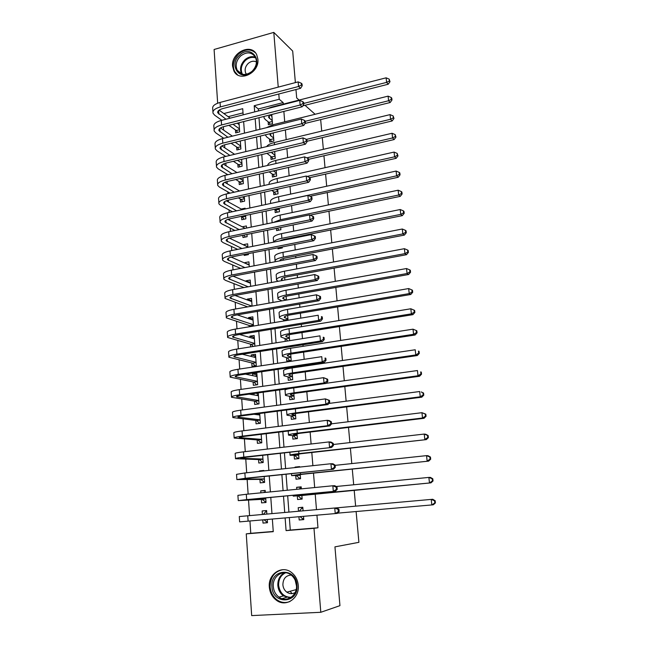 <?xml version="1.0" encoding="UTF-8"?>
<svg xmlns="http://www.w3.org/2000/svg" width="648" height="648" viewBox="0 0 648 648"><rect width="100%" height="100%" fill="white"/><g stroke="black" fill="none" stroke-linecap="round" stroke-linejoin="round"><path stroke-width="0.97" d="M257.896 59.203C259.589 72.908 239.242 82.717 233.896 70.956L232.583 66.218C230.931 52.496 251.497 42.655 256.746 54.845L257.896 59.203M298.266 585.346C299.724 598.242 285.954 607.613 276.485 600.307C272.241 597.14 269.851 592.726 269.325 587.064C267.883 573.804 282.447 564.521 291.924 572.824C295.642 575.967 297.756 580.138 298.266 585.346M356.117 511.531L358.903 542.327L334.943 546.863L339.949 605.653L320.801 612.287L251.675 615.6L246.256 533.871L273.262 531.66L272.354 519.08M249.942 521.033L250.768 533.304L246.256 533.871M223.382 126.716L223.609 130.11M224.605 144.836L224.807 147.857M225.836 163.102L226.014 165.75M226.565 173.939L226.63 174.992M227.075 181.529L227.229 183.797M227.772 191.84L227.894 193.631M228.323 200.119L228.452 201.998M228.987 209.895L229.157 212.439M229.586 218.862L229.692 220.344M230.21 228.104L230.437 231.409M230.866 237.776L230.939 238.853M231.449 246.467L231.725 250.549M232.146 256.859L232.195 257.523M232.697 264.983L233.021 269.86M233.952 283.654L234.333 289.34M235.224 302.486L235.661 308.991M236.504 321.481L236.998 328.82M237.792 340.646L238.343 348.827M239.096 359.972L239.703 369.02M240.408 379.461L241.08 389.391M241.728 399.128L242.457 409.949M243.065 418.964L243.859 430.693M244.418 438.98L245.268 451.632M245.778 459.173L246.694 472.765M247.147 479.544L248.127 494.092M248.532 500.094L249.577 515.622M217.663 103.21L214.099 49.483L273.796 32.4L278.235 87.115M268.118 121.727L268.353 124.74L272.5 123.703L271.771 114.477M269.463 138.988L269.698 142.025L273.869 141.013L273.229 132.905M270.824 156.395L271.058 159.457L275.246 158.468L274.695 151.494M272.192 173.939L272.427 177.026L276.639 176.07L276.178 170.254M273.569 191.63L273.812 194.74L278.041 193.809L277.676 189.167M274.963 209.466L275.206 212.609L279.458 211.702L279.183 208.259M276.437 228.396L276.607 230.615L280.884 229.74L280.706 227.513M277.952 247.795L278.024 248.783L282.317 247.933L282.236 246.945M281.734 240.53L281.686 239.954M283.289 260.196L283.16 258.584M284.853 280.041L284.642 277.376M286.432 300.065L286.141 296.322M288.028 320.274L287.647 315.438M289.64 340.67L289.17 334.716M286.521 357.672L286.781 361.033L291.195 360.361L290.709 354.164M288.02 376.917L288.287 380.303L292.726 379.663L292.256 373.783M289.535 396.325L289.802 399.743L294.265 399.136L293.819 393.571M291.065 415.903L291.333 419.345L295.812 418.778L295.399 413.537M292.604 435.65L292.872 439.125L297.375 438.591L296.995 433.682M294.16 455.576L294.427 459.076L298.955 458.573L298.598 454.013M295.723 475.673L295.998 479.204L300.551 478.734L300.218 474.522M299.627 467.095L299.595 466.617L295.059 467.103L295.091 467.581M297.302 495.947L297.586 499.511L302.154 499.082L301.855 495.21M301.352 488.859L301.19 486.851L296.63 487.304L296.784 489.313M267.462 522.62L263.007 523.098L262.788 519.915M266.611 510.592L262.156 510.956L262.408 514.48M265.194 490.698L260.747 490.86L260.885 492.836M261.346 499.381L261.589 502.897L266.036 502.475L265.704 497.907M263.493 470.966L259.354 470.942L259.386 471.404M259.945 479.382L260.188 482.873L264.611 482.42L264.19 476.507M258.552 459.562L258.795 463.02L263.193 462.534L262.683 455.317M257.175 439.911L257.418 443.337L261.792 442.819L261.185 434.314M255.806 420.43L256.049 423.824L260.399 423.274L259.702 413.505L257.507 414.72M258.301 393.717L255.628 393.255M253.919 393.49L254.024 394.964M254.453 401.112L254.688 404.482L259.022 403.89L258.236 392.891M256.956 374.803L252.542 373.864L252.663 375.638M253.109 381.956L253.344 385.301L257.653 384.677L256.843 373.232L252.542 373.864M255.62 356.06L251.213 354.942L251.319 356.481M251.772 362.961L252.007 366.274L256.3 365.626L255.49 354.278L251.213 354.942M254.299 337.462L249.893 336.174L249.99 337.486M250.452 344.137L250.646 346.874M252.987 319.019L248.589 317.569L248.67 318.646M249.148 325.458L249.237 326.77M251.683 300.737L247.293 299.117L247.358 299.975M250.395 282.593L246.013 280.819L246.062 281.451M249.116 264.603L244.766 263.088M247.844 246.767L243.494 244.879M244.166 254.478L244.231 255.45L248.411 254.624L248.338 253.651M242.822 235.313L242.976 237.508L247.131 236.658L246.969 234.454M241.51 216.618L241.728 219.713L245.859 218.838L245.616 215.436M240.27 198.993L240.489 202.063L244.604 201.163L244.28 196.571M239.047 181.513L239.258 184.559L243.356 183.627L242.951 177.876M237.832 164.171L238.043 167.192L242.117 166.236L241.631 159.343M236.625 146.966L236.836 149.972L240.894 148.991L240.327 140.972M250.768 533.304L273.254 531.457M243.016 112.874L228.177 116.681M263.007 523.098L267.47 522.717L267.243 519.526M266.855 514.075L266.611 510.551L262.156 510.956M265.316 492.407L265.178 490.423L260.747 490.86M263.793 470.934L263.76 470.464L259.354 470.942M254.915 346.194L254.154 335.478L249.893 336.174M253.49 326.057L252.833 316.84L248.589 317.569M252.072 306.107L251.513 298.364L247.293 299.117M250.663 286.335L250.217 280.033L246.013 280.819M249.269 266.733L248.921 261.857L244.742 262.667M247.884 247.309L247.641 243.826L243.478 244.669M246.515 228.056L246.37 225.95L242.222 226.816M245.163 208.972L245.106 208.211L241.242 209.053M235.427 129.908L235.637 132.881L239.679 131.876L239.031 122.756M289.34 517.606L290.28 530.064L317.974 527.788L316.945 515.201M316.483 509.644L315.195 493.93M314.677 487.555L313.494 473.121M312.887 465.669L311.801 452.498M311.105 444.002L310.133 432.062M309.347 422.528L308.472 411.812M307.606 401.258L306.828 391.74M305.88 380.19L305.2 371.839M304.73 366.088L304.665 365.367M304.171 359.316L303.58 352.123M303.102 346.307L302.981 344.752M302.478 338.629L301.984 332.57M301.498 326.697L301.304 324.332M300.802 318.136L300.397 313.195M299.911 307.257L299.651 304.09M299.133 297.837L298.817 293.981M298.331 287.987L298.007 284.035M297.489 277.717L297.262 274.938M296.76 268.88L296.379 264.165M295.853 257.783L295.715 256.057M295.213 249.942L294.767 244.474M294.233 238.027L294.176 237.338M293.674 231.174L293.163 224.953M292.151 212.56L291.584 205.61M290.636 194.1L290.012 186.438M289.138 175.802L288.457 167.435M287.655 157.658L286.91 148.595M286.181 139.668L285.379 129.924M284.715 121.832L283.865 111.416M283.265 104.134L283.144 102.587L258.317 108.953L258.463 110.93M258.981 117.709L259.864 129.325M260.375 136.056L261.274 147.89M261.776 154.564L262.691 166.609M263.193 173.235L264.125 185.498M264.627 192.067L265.575 204.557M266.069 211.062L267.033 223.787M267.519 230.226L268.507 243.178M268.993 249.569L269.989 262.756M270.467 269.074L271.488 282.504M271.966 288.765L273.002 302.43M273.472 308.626L274.533 322.534M274.995 328.666L276.072 342.833M276.534 348.891L277.627 363.309M278.081 369.303L279.191 383.981M279.644 389.902L280.778 404.838M281.224 410.686L282.374 425.89M282.812 431.665L283.986 447.144M284.423 452.847L285.614 468.593M286.043 474.223L287.258 490.244M287.68 495.793L288.919 512.106M298.931 516.772L299.182 519.996L303.774 519.599L303.523 516.367M303.086 510.843L302.802 507.263L298.218 507.684L298.501 511.256M289.17 368.453L287.388 368.842M285.031 338.596L285.25 341.375M283.557 319.675L283.662 321.011M320.671 119.605L321.708 131.107M322.299 137.611L323.352 149.315M323.943 155.779L325.021 167.694M325.596 174.101L326.689 186.227M327.264 192.578L328.382 204.914M328.957 211.216L330.091 223.771M330.658 230.016L331.808 242.789M332.367 248.986L333.542 261.978M334.101 268.118L335.3 281.337M335.842 287.42L337.065 300.866M337.608 306.885L338.847 320.574M339.382 326.527L340.646 340.451M341.172 346.348L342.46 360.515M342.986 366.347L344.291 380.757M344.809 386.524L346.137 401.185M346.648 406.879L348 421.791M348.511 427.429L349.88 442.592M350.382 448.157L351.783 463.587M352.277 469.079L353.695 484.777M354.189 490.196L355.631 506.161M295.375 82.604L292.685 51.046L273.796 32.4M295.966 89.529L296.687 97.937L299.109 100.084M304.997 105.3L315.122 114.275M278.794 94.001L279.215 99.257L254.21 105.713L254.672 111.893M283.144 102.587L279.215 99.257M317.974 527.788L313.988 528.322L320.801 612.287M285.128 517.971L286.076 530.615L313.988 528.322M255.182 118.673L256.049 130.272M256.559 136.995L257.442 148.805M257.945 155.471L258.844 167.508M259.338 174.118L260.261 186.365M260.747 192.926L261.687 205.4M262.173 211.896L263.129 224.597M263.606 231.036L264.578 243.964M265.056 250.347L266.045 263.509M266.522 269.827L267.527 283.233M267.997 289.486L269.017 303.126M269.479 309.315L270.524 323.206M270.986 329.33L272.039 343.472M272.5 349.523L273.578 363.917M274.023 369.903L275.125 384.556M275.57 390.469L276.688 405.381M277.125 411.229L278.259 426.408M278.697 432.175L279.855 447.622M280.284 453.317L281.459 469.039M281.88 474.652L283.079 490.658M283.5 496.198L284.715 512.479M243.162 114.842L242.716 108.686L223.86 113.554M271.966 513.621L270.791 497.413M270.394 491.905L269.244 475.98M268.839 470.391L267.713 454.742M267.3 449.08L266.19 433.706M265.777 427.964L264.684 412.857M264.263 407.041L263.193 392.194M262.764 386.313L261.711 371.725M261.282 365.772L260.245 351.443M259.816 345.416L258.795 331.339M258.358 325.247L257.353 311.413M256.916 305.257L255.928 291.673M255.482 285.444L254.518 272.103M254.065 265.818L253.117 252.704M252.655 246.353L251.732 233.483M251.262 227.067L250.355 214.423M249.885 207.951L248.986 195.534M248.516 189.005L247.633 176.807M247.155 170.222L246.297 158.242M245.811 151.6L244.968 139.83M244.482 133.14L243.648 121.589M290.28 530.064L286.076 530.615M258.317 108.953L254.21 105.713M303.766 519.494L299.182 519.996M302.81 507.311L298.218 507.684M301.215 487.158L296.63 487.304M298.931 467.168L295.059 467.103M300.137 516.667L302.422 518.611L303.693 518.497M299.336 511.175L301.62 508.429L302.883 508.315M434.808 502.994L435.407 502.929L435.164 500.726L434.565 500.783L434.808 502.994L431.819 504.938L337.511 513.159M435.407 502.929L433.326 504.776L431.819 504.938L431.228 499.406L336.798 507.838L338.953 509.328L338.151 509.401L338.345 511.637L339.147 511.555L338.953 509.328M434.565 500.783L431.228 499.406L432.734 499.268L435.164 500.726M266.684 511.588L265.785 511.669L263.299 514.399M267.397 521.632L266.498 521.705L264.076 519.801M339.147 511.555L337.268 513.402L239.63 521.875L239.29 516.545L336.782 507.83M338.345 511.637L335.235 513.605L334.757 508.016L338.151 509.401M296.97 585.282C298.931 603.79 272.565 605.111 271.958 586.772C269.997 568.596 296.079 566.806 296.97 585.282M273.31 586.602C273.731 591.098 275.627 594.605 278.972 597.14C286.546 603.045 297.618 595.569 296.452 585.225C296.039 581.029 294.33 577.676 291.317 575.165C283.735 568.612 272.152 576.04 273.31 586.602M296.484 585.873L295.221 580.3M291.187 575.068C285.825 575.456 283.055 578.705 282.884 584.82C283.184 587.939 284.496 590.385 286.821 592.159C289.583 593.997 292.361 594.119 295.148 592.531M282.852 569.689C274.477 571.398 270.232 577.125 270.119 586.877C270.653 592.499 273.019 596.873 277.231 600.016C281.337 602.753 285.598 603.239 289.996 601.474M290.101 591.268L292.062 593.609M252.064 71.612C240.627 82.604 227.829 65.205 239.679 55.072C250.914 44.007 264.084 61.293 252.064 71.612M240.546 56.036C236.261 60.523 235.143 65.246 237.217 70.211C240.967 75.452 245.9 75.832 252.007 71.353C256.268 66.955 257.426 62.281 255.482 57.332C251.716 51.905 246.734 51.467 240.546 56.036M256.454 61.957C253.716 60.645 250.962 61.139 248.2 63.447C245.179 66.59 244.401 69.903 245.843 73.402L246.418 74.293M255.45 52.828C250.411 48.649 244.847 48.997 238.772 53.857C233.434 59.43 232.065 65.302 234.649 71.458L237.565 74.86M302.089 498.223L300.826 498.296L302.081 498.174M299.271 489.07L300.032 488.203L301.288 488.082M301.871 495.509L430.969 482.849L302.179 495.08L293.22 496.125L301.879 495.542M300.826 498.296L298.129 495.898M432.435 480.978L433.034 480.962L432.799 478.775L432.2 478.791L432.435 480.978L429.462 482.898L428.871 477.414L336.077 486.502M432.2 478.791L428.871 477.414L430.385 477.398L432.799 478.775M433.034 480.962L430.969 482.849M300.502 478.143L299.238 478.159L300.494 478.03M300.267 475.195L296.646 475.162L302.592 474.255L428.644 461.125L300.526 474.255L291.641 475.624L300.275 475.276M299.238 478.159L296.541 475.664M430.086 459.173L430.693 459.205L430.458 457.043L429.859 457.002L430.086 459.173L427.129 461.06L426.546 455.633L335.138 465.353M429.859 457.002L426.546 455.633L428.061 455.73L430.458 457.043M430.693 459.205L428.644 461.125M298.931 458.241L297.667 458.201L298.914 458.055M298.679 455.066L295.059 454.839L300.956 453.721L426.335 439.611L298.898 453.624C292.58 454.361 289.632 454.92 290.069 455.293L298.688 455.188M297.667 458.201L294.978 455.609M427.761 437.578L428.369 437.651L428.134 435.505L427.534 435.424L427.761 437.578L424.813 439.433L424.238 434.063L333.331 444.496M427.534 435.424L424.238 434.063L425.76 434.265L428.134 435.505M428.369 437.651L426.335 439.611M297.375 438.51L296.112 438.404L297.351 438.259M297.1 435.108L293.479 434.687L299.344 433.366L424.043 418.3L422.52 418.017L297.278 433.172C290.993 433.974 288.077 434.63 288.514 435.148L293.423 435.723L297.116 435.278M296.112 438.404L293.423 435.723M425.461 416.178L426.068 416.3L425.833 414.177L425.234 414.056L425.461 416.178L422.52 418.017L421.953 412.687L331.533 423.824M425.234 414.056L421.953 412.687L425.833 414.177M426.068 416.3L424.043 418.3M265.259 491.638L263.55 492.577M265.972 501.593L265.072 501.674L262.221 499.333L265.785 498.992M265.972 501.617L265.072 501.674M265.785 498.952L244.523 500.135L249.059 499.503L335.348 491.216L246.669 499.632L238.253 500.629L262.221 499.333M336.409 489.37L337.219 489.337L337.025 487.126L336.223 487.15L336.409 489.37L333.323 491.305L332.845 485.765L246.305 494.27L237.905 495.347L238.245 500.572M336.223 487.15L332.845 485.765L334.87 485.708L337.025 487.126M337.219 489.337L335.348 491.216M264.554 481.723L263.663 481.812L260.82 479.374L264.368 479.01M264.562 481.796L263.663 481.812M264.36 478.929L242.036 479.123L247.625 478.248L333.453 469.249L245.236 478.273L236.876 479.585L260.82 479.374M334.506 467.313L335.308 467.321L335.121 465.134L334.311 465.118L334.506 467.313L331.428 469.225L330.95 463.733L244.879 472.959L236.536 474.352L236.868 479.447M334.311 465.118L330.95 463.733L332.983 463.79L335.121 465.134M335.308 467.321L333.453 469.249M263.153 462.024L262.27 462.121L259.427 459.594L262.958 459.197M263.161 462.145L262.27 462.121M262.95 459.068L240.659 458.274L246.208 457.188L331.574 447.485L243.818 457.107C237.808 457.812 235.046 458.355 235.524 458.727L259.427 459.594M332.61 445.468L333.42 445.524L333.226 443.354L332.424 443.289L332.61 445.468L329.549 447.347L329.079 441.912L243.47 451.842C237.468 452.571 234.706 453.13 235.184 453.543L235.508 458.517M332.424 443.289L329.079 441.912L331.104 442.082L333.226 443.354M333.42 445.524L331.574 447.485M261.768 442.495L260.885 442.6L258.05 439.976L261.557 439.555M261.776 442.657L260.885 442.6M261.549 439.385L239.29 437.603C238.966 437.262 240.805 436.833 244.798 436.323L329.711 425.93L327.686 425.679L242.417 436.136C236.439 436.898 233.685 437.538 234.171 438.056L258.05 439.976M261.201 434.492L260.342 434.419M330.739 423.824L331.541 423.93L331.355 421.783L330.553 421.67L330.739 423.824L327.686 425.679L327.224 420.301L242.069 430.92C236.091 431.698 233.353 432.37 233.839 432.921L234.155 437.773M330.553 421.67L327.224 420.301L329.249 420.576L331.355 421.783M331.541 423.93L329.711 425.93M295.14 418.867L295.804 418.632M295.537 415.328L291.916 414.72C291.624 414.275 293.56 413.764 297.74 413.197L421.783 397.184L420.252 396.795L295.674 412.906C289.421 413.756 286.521 414.518 286.975 415.182L291.875 416.016L295.561 415.538M294.565 418.786L291.875 416.016M423.176 394.988L423.784 395.15L423.557 393.044L422.95 392.874L423.176 394.988L420.252 396.795L419.685 391.522L328.876 403.453M286.497 409.998L286.951 414.85M422.95 392.874L421.216 391.935L423.557 393.044M423.784 395.15L421.783 397.184M260.391 423.128L259.508 423.241L256.681 420.528L260.172 420.082M260.123 423.306L259.508 423.241M260.156 419.872L237.929 417.126C237.605 416.688 239.428 416.194 243.405 415.643L327.872 404.579L325.839 404.222L241.024 415.352C235.078 416.178 232.349 416.915 232.843 417.571L256.681 420.528M259.816 415.02L253.911 414.266M328.884 402.392L329.686 402.538L329.5 400.407L328.698 400.262L328.884 402.392L325.839 404.222L325.385 398.885L240.675 410.184C234.738 411.026 232.016 411.788 232.511 412.484L232.818 417.223M328.698 400.262L325.385 398.885L329.5 400.407M329.686 402.538L327.872 404.579M293.99 395.717L290.369 394.924C290.069 394.381 291.989 393.814 296.144 393.206L419.531 376.261L418 375.767L294.087 392.818C287.866 393.725 284.99 394.583 285.452 395.385L290.353 396.471L294.014 395.977M293.001 399.306L290.353 396.471M420.916 373.993L421.524 374.196L421.305 372.106L420.698 371.903L420.916 373.993L418 375.767L417.442 370.543L326.163 383.284M289.51 388.525C286.076 389.246 284.594 389.894 285.071 390.461L285.42 394.988M420.698 371.903L421.305 372.106M421.524 374.196L419.531 376.261M258.35 394.389L256.381 395.361M258.115 404.02L255.32 401.25L258.803 400.772M258.779 400.521L236.585 396.827C236.261 396.293 238.067 395.734 242.02 395.15L326.041 383.422L324.016 382.96L239.647 394.762C233.726 395.644 231.02 396.479 231.522 397.273L255.32 401.25M258.439 395.709L249.205 394.146M327.046 381.162L327.848 381.348L327.669 379.242L326.859 379.048L327.046 381.162L324.016 382.96L323.563 377.679L239.298 389.642C233.393 390.533 230.688 391.4 231.19 392.226L231.49 396.851M326.859 379.048L323.563 377.679L327.669 379.242M327.848 381.348L326.041 383.422M292.459 376.277L288.838 375.297C288.53 374.666 290.442 374.034 294.573 373.386L417.312 355.541L415.773 354.942L292.515 372.9C286.327 373.872 283.468 374.828 283.937 375.767L288.838 377.096L292.483 376.577M291.341 379.866L288.838 377.096M418.681 353.184L419.288 353.427L419.07 351.362L418.454 351.119L418.681 353.184L415.773 354.942L415.222 349.766L292.127 367.951C285.938 368.939 283.087 369.911 283.565 370.883L283.905 375.305M418.454 351.119L419.07 351.362M419.288 353.427L417.312 355.541M256.997 375.435L255.272 376.188M256.616 384.831L253.976 382.126L257.442 381.632M257.418 381.332L235.256 376.715C234.916 376.091 236.714 375.467 240.651 374.844L324.235 362.467L322.21 361.9L238.278 374.358C232.389 375.289 229.7 376.221 230.21 377.152L253.976 382.126M257.078 376.561L245.471 374.131M325.223 360.126L326.025 360.353L325.847 358.271L325.037 358.028L325.223 360.126L322.21 361.9L321.756 356.667L237.938 369.287C232.057 370.235 229.376 371.191 229.886 372.155L230.178 376.666M325.037 358.028L325.847 358.271M326.025 360.353L324.235 362.467M290.936 356.999L287.315 355.841C286.999 355.12 288.895 354.424 293.009 353.743L415.109 335L413.57 334.303L290.952 353.168C284.796 354.189 281.961 355.242 282.439 356.311L287.339 357.89L290.96 357.34M289.705 360.588L287.339 357.89M416.462 332.578L417.069 332.861L416.85 330.812L416.243 330.529L416.462 332.578L413.57 334.303L413.019 329.176L290.563 348.26C284.415 349.296 281.58 350.366 282.066 351.475L282.398 355.784M413.019 329.176L416.243 330.529M417.069 332.861L415.109 335M255.66 356.635L254.17 357.194M255.142 365.804L252.647 363.172L256.09 362.645M256.065 362.313L233.936 356.773C233.596 356.06 235.378 355.379 239.29 354.723L322.445 341.707L320.412 341.034L236.925 354.132C231.069 355.12 228.396 356.149 228.906 357.218L252.647 363.172M255.725 357.583L242.352 354.237M323.417 339.285L324.219 339.56L324.041 337.486L323.239 337.211L323.417 339.285L320.412 341.034L319.966 335.85L236.585 349.11C230.737 350.106 228.072 351.159 228.59 352.261L228.874 356.651M323.239 337.211L324.041 337.486M324.219 339.56L322.445 341.707M289.421 337.892L285.809 336.555C285.485 335.745 287.372 334.984 291.462 334.271L412.922 314.653L411.383 313.859L289.405 333.607C283.281 334.684 280.463 335.818 280.949 337.025L285.849 338.847L289.454 338.272M287.671 340.986L285.849 338.847M414.266 312.158L414.874 312.474L414.655 310.449L414.04 310.125L414.266 312.158L411.383 313.859L410.84 308.772L289.024 328.739C282.901 329.832 280.09 330.99 280.584 332.23L280.908 336.442M410.84 308.772L414.04 310.125M414.874 312.474L412.922 314.653M287.923 318.946L284.31 317.431C283.986 316.54 285.857 315.714 289.923 314.969L410.759 294.492L409.212 293.601L287.874 314.207C281.783 315.341 278.98 316.572 279.474 317.909L284.367 319.966L287.963 319.367M285.047 320.776L284.367 319.966M412.088 291.916L412.695 292.28L412.484 290.272L411.869 289.907L412.088 291.916L409.212 293.601L408.677 288.562L287.493 309.388C281.402 310.53 278.608 311.785 279.11 313.154L279.426 317.261M408.677 288.562L411.869 289.907M412.695 292.28L410.759 294.492M286.286 300.097L282.828 298.477C282.496 297.497 284.351 296.614 288.401 295.828L408.621 274.509L407.066 273.521L286.351 294.986C280.292 296.168 277.514 297.489 278.016 298.955L281.937 300.858M409.925 271.868L410.54 272.265L410.33 270.281L409.714 269.876L409.925 271.868L407.066 273.521L406.531 268.531L285.979 290.207C279.92 291.398 277.142 292.742 277.652 294.241L277.96 298.242M406.531 268.531L409.714 269.876M410.54 272.265L408.621 274.509M282.56 280.463L281.362 279.677C281.021 278.616 282.868 277.676 286.894 276.858L406.49 254.713L404.935 253.627L284.845 275.926C278.81 277.158 276.056 278.567 276.566 280.155L278.211 281.264M407.786 251.999L408.402 252.436L408.191 250.46L407.576 250.023L407.786 251.999L404.935 253.627L404.409 248.686L284.472 271.188C278.446 272.435 275.692 273.869 276.21 275.481L276.51 279.385M404.409 248.686L407.576 250.023M408.402 252.436L406.49 254.713M279.831 260.861C279.798 259.767 281.653 258.836 285.395 258.05L404.384 235.086L402.829 233.912L283.354 257.037C277.352 258.317 274.606 259.816 275.133 261.525L275.27 261.735M405.664 232.308L406.288 232.786L406.077 230.826L405.454 230.348L405.664 232.308L402.829 233.912L402.303 229.011L282.982 252.339C276.988 253.627 274.25 255.15 274.768 256.892L275.068 260.699M402.303 229.011L405.454 230.348M406.288 232.786L404.384 235.086M280.325 248.33L279.677 247.455M279.264 241.024L283.913 239.396L402.303 215.646L400.739 214.375L281.872 238.302C277.044 239.331 274.306 240.619 273.642 242.15M403.566 212.795L404.19 213.305L403.979 211.37L403.356 210.851L403.566 212.795L400.739 214.375L400.221 209.523L281.507 233.644C275.538 234.989 272.816 236.585 273.351 238.448L273.634 242.15M400.221 209.523L403.356 210.851M404.19 213.305L402.303 215.646M278.826 230.161L277.393 228.201M310.117 215.144L400.237 196.368L398.666 195.016L280.406 219.729L273.197 222.499M401.485 193.46L402.108 194.003L401.898 192.083L401.274 191.533L401.485 193.46L398.666 195.016L398.156 190.204L280.041 215.112C274.104 216.505 271.399 218.19 271.941 220.166L272.136 222.718M398.156 190.204L401.274 191.533M402.108 194.003L400.237 196.368M277.352 212.147L275.773 209.952L279.256 209.207M274.582 209.239L275.773 209.952M310.044 196.295L398.188 177.269L396.617 175.827L274.647 202.589M399.419 174.288L400.043 174.871L399.84 172.967L399.217 172.384L399.419 174.288L396.617 175.827L396.106 171.056L278.583 196.733C272.678 198.175 269.997 199.94 270.54 202.038L270.653 203.456M396.106 171.056L399.217 172.384M400.043 174.871L398.188 177.269M277.798 190.698L275.991 189.548M275.886 194.287L274.379 192.14L277.846 191.379M271.747 190.488L274.379 192.14M309.744 177.641L396.155 158.331L394.583 156.808L307.111 176.418M397.378 155.293L398.002 155.909L397.175 153.406L397.378 155.293L394.583 156.808L394.073 152.078L277.142 178.516C271.269 179.998 268.604 181.845 269.155 184.056L269.179 184.364M394.073 152.078L397.175 153.406M398.002 155.909L396.155 158.331M276.396 172.976L273.351 170.902M274.436 176.572L272.994 174.482L276.453 173.688M269.114 171.874L272.994 174.482M308.578 159.327L394.138 139.563L392.567 137.951L306.82 157.829M395.345 136.461L395.977 137.109L395.15 134.59L395.345 136.461L392.567 137.951L392.064 133.269L275.716 160.445C270.637 161.733 267.948 163.401 267.648 165.459M392.064 133.269L395.15 134.59M395.977 137.109L394.138 139.563M275.011 155.407L271.358 152.288M273.002 158.995L271.625 156.962L275.068 156.152M266.952 153.333L271.625 156.962M307.014 141.256L392.145 120.957L390.566 119.273L306.35 139.417M393.336 117.798L393.968 118.479L393.142 115.943L393.336 117.798L390.566 119.273L390.072 114.623L274.298 142.536C270.289 143.548 267.737 144.901 266.636 146.602M390.072 114.623L393.142 115.943M393.968 118.479L392.145 120.957M273.286 133.642L272.541 133.075M273.634 137.975L270.864 135.902L270.038 134.881L270.111 133.666M271.577 141.572L270.273 139.587L273.691 138.753M265.275 134.857L266.676 136.922L270.273 139.587M305.087 123.428L390.161 102.522L388.589 100.748L305.281 121.289M391.351 99.298L391.975 100.011L391.781 98.172L391.149 97.459L391.351 99.298L388.589 100.748L388.095 96.139L272.897 124.764L266.352 127.721M388.095 96.139L391.149 97.459M391.975 100.011L390.161 102.522M254.332 337.989L253.085 338.377M253.246 346.461L251.319 344.372L254.753 343.821M254.721 343.448L232.624 337.017C232.284 336.215 234.058 335.47 237.946 334.773L320.663 321.141L318.638 320.363L235.58 334.093C229.756 335.138 227.1 336.255 227.626 337.454L251.319 344.372M254.389 338.758L239.655 334.498M321.627 318.638L322.437 318.954L322.259 316.904L321.449 316.589L321.627 318.638L318.638 320.363L318.2 315.228L235.248 329.111C229.433 330.164 226.784 331.306 227.302 332.537L227.586 336.822M321.449 316.589L322.259 316.904M322.437 318.954L320.663 321.141M253.02 319.505L251.999 319.748M250.719 326.527L250.015 325.733L253.425 325.158M253.392 324.745L231.328 317.431C230.98 316.54 232.737 315.738 236.609 315.009L318.905 300.753L316.88 299.886L234.252 314.231C228.452 315.325 225.82 316.532 226.346 317.86L250.015 325.733M253.06 320.096L237.249 314.896M319.853 298.185L320.663 298.542L320.485 296.509L319.683 296.152L319.853 298.185L316.88 299.886L316.443 294.791L233.92 309.299C228.128 310.4 225.504 311.631 226.031 312.992L226.306 317.172M316.443 294.791L319.683 296.152M320.663 298.542L318.905 300.753M251.716 301.166L250.979 301.304M251.91 306.139L230.04 298.015C229.684 297.043 231.441 296.176 235.289 295.415L317.164 280.56L315.139 279.596L232.932 294.548C227.165 295.691 224.548 296.995 225.083 298.445L247.674 306.877M251.748 301.587L235.054 295.456M318.103 277.919L318.905 278.308L318.735 276.299L317.925 275.902L318.103 277.919L315.139 279.596L314.701 274.55L232.608 289.656C226.849 290.814 224.232 292.135 224.767 293.617L225.034 297.683M314.701 274.55L317.925 275.902M318.905 278.308L317.164 280.56M248.2 286.789L228.76 278.77C228.412 277.709 230.145 276.785 233.977 275.991L315.43 260.553L313.413 259.484L231.628 275.044C225.893 276.234 223.293 277.619 223.827 279.199L225.496 280.349L243.972 287.566M250.444 283.225L233.053 276.186M316.362 257.839L317.164 258.269L316.994 256.276L316.192 255.839L316.362 257.839L313.413 259.484L312.984 254.486L231.304 270.192C225.569 271.391 222.977 272.8 223.519 274.412L223.779 278.373M312.984 254.486L316.192 255.839M317.164 258.269L315.43 260.553M244.887 267.575L227.497 259.686C227.14 258.552 228.866 257.572 232.681 256.746L313.721 240.724L311.696 239.566L230.332 255.701C224.621 256.94 222.037 258.414 222.588 260.115L224.249 261.371L240.667 268.385M249.148 265.024L231.198 257.086M314.636 237.938L315.446 238.407L315.276 236.431L314.466 235.961L314.636 237.938L311.696 239.566L311.275 234.608L230.008 250.898C224.305 252.145 221.729 253.635 222.28 255.369L222.531 259.232M311.275 234.608L314.466 235.961M315.446 238.407L313.721 240.724M246.702 254.964L246.013 254.105M241.89 248.516L226.249 240.773C225.885 239.558 227.594 238.521 231.393 237.662L312.028 221.073L310.003 219.818L229.052 236.536C223.366 237.824 220.806 239.379 221.357 241.194L223.017 242.546L237.678 249.359M247.86 246.969L229.465 238.148M312.927 218.222L313.737 218.724L313.567 216.764L312.757 216.262L312.927 218.222L310.003 219.818L309.582 214.917L228.728 231.765C223.058 233.069 220.498 234.641 221.049 236.496L221.292 240.254M309.582 214.917L312.757 216.262M313.737 218.724L312.028 221.073M245.357 237.022L243.842 235.103M239.144 229.595L225.002 222.029C224.637 220.725 226.338 219.631 230.113 218.749L310.343 201.601L308.318 200.256L227.772 217.534C222.126 218.87 219.575 220.506 220.134 222.442L221.794 223.892L234.941 230.469M245.179 228.339L227.821 219.38M311.243 198.677L312.044 199.22L311.874 197.276L311.072 196.733L311.243 198.677L308.318 200.256L307.905 195.396L227.456 212.811C221.819 214.156 219.275 215.816 219.826 217.777L220.069 221.438M307.905 195.396L311.072 196.733M312.044 199.22L310.343 201.601M244.029 219.226L242.368 217.072L245.689 216.367M236.609 210.827L223.771 203.432C223.398 202.063 225.091 200.912 228.849 199.997L308.675 182.299L306.658 180.865L226.517 198.693C220.887 200.078 218.36 201.795 218.919 203.853L220.587 205.392L232.413 211.734M241.105 216.4L242.368 217.072M245.641 215.735L245.236 215.517M242.247 209.604L226.241 200.775M309.558 179.318L310.368 179.893L310.198 177.965L309.396 177.39L309.558 179.318L306.658 180.865L306.245 176.045L226.201 194.011C220.587 195.404 218.06 197.146 218.619 199.228L218.854 202.792M306.245 176.045L309.396 177.39M310.368 179.893L308.675 182.299M242.708 201.577L241.129 199.479L244.434 198.75M234.236 192.213L222.556 185.004C222.175 183.554 223.86 182.355 227.594 181.408L307.031 163.166L305.006 161.652L225.261 180.023C219.664 181.448 217.153 183.246 217.72 185.417L219.38 187.045L230.056 193.144M238.351 197.891L241.129 199.479M244.385 198.086L242.474 196.976M239.525 191.022L224.734 182.331M307.897 160.121L308.707 160.736L308.537 158.825L307.735 158.209L307.897 160.121L305.006 161.652L304.592 156.873L224.953 175.381C219.364 176.815 216.853 178.637 217.42 180.833L217.647 184.299M304.592 156.873L307.735 158.209M308.707 160.736L307.031 163.166M241.412 184.073L239.906 182.031L243.194 181.278M232.008 173.745L221.341 166.73C220.96 165.2 222.629 163.952 226.355 162.972L305.386 144.212L303.369 142.609L224.022 161.514C218.457 162.98 215.954 164.859 216.529 167.135L218.19 168.861L227.837 174.709M235.775 179.528L239.906 182.031M243.138 180.573L239.89 178.581M236.99 172.587L223.268 164.049M306.253 141.102L307.055 141.742L306.893 139.855L306.091 139.207L306.253 141.102L303.369 142.609L302.964 137.878L223.714 156.905C218.157 158.387 215.663 160.283 216.238 162.591L216.456 165.961M302.964 137.878L306.091 139.207M307.055 141.742L305.386 144.212M240.125 166.706L238.683 164.722L241.955 163.944M229.894 155.423L220.142 148.611C219.753 147.007 221.414 145.703 225.115 144.698L303.766 125.42L301.749 123.736L222.799 143.159C217.25 144.674 214.772 146.626 215.355 149.016L217.015 150.83L225.739 156.419M233.361 161.312L238.683 164.722M241.906 163.207L237.468 160.331M234.6 154.297L221.851 145.922M304.617 122.245L305.427 122.926L305.257 121.055L304.455 120.374L304.617 122.245L301.749 123.736L301.344 119.046L222.491 138.591C216.959 140.122 214.48 142.09 215.055 144.512L215.274 147.785M301.344 119.046L304.455 120.374M305.427 122.926L303.766 125.42M238.853 149.486L237.476 147.542L240.732 146.756M227.894 137.255L218.951 130.645C218.562 128.968 220.215 127.616 223.892 126.579L302.162 106.79L300.146 105.025L221.576 124.959C216.059 126.522 213.597 128.547 214.18 131.042L215.841 132.945L223.746 138.283M231.093 143.232L237.476 147.542M240.683 145.986L235.184 142.228M240.376 141.701L239.582 141.151M232.349 136.153L220.474 127.948M303.005 103.558L303.807 104.271L303.645 102.416L302.843 101.704L303.005 103.558L300.146 105.025L299.741 100.375L221.276 120.439C215.768 122.002 213.305 124.052 213.889 126.579L214.099 129.762M299.741 100.375L302.843 101.704M303.807 104.271L302.162 106.79M271.925 116.389L270.062 114.907M272.265 120.69L268.669 117.45L269.771 114.98M270.175 124.286L268.92 122.351L272.33 121.5M264.019 116.438L264.06 117.944L265.332 119.564L268.92 122.351M302.762 105.867L388.201 84.24L386.621 82.385L303.734 103.437M389.375 80.96L389.999 81.705L389.181 79.129L389.375 80.96L386.621 82.385L386.135 77.817L271.504 107.147L267.308 108.67M386.135 77.817L389.181 79.129M389.999 81.705L388.201 84.24M237.589 132.394L236.277 130.507L239.525 129.697M225.974 119.232L217.769 112.825C217.38 111.083 219.016 109.682 222.685 108.613L300.567 88.331L298.55 86.484L220.369 106.92C214.885 108.524 212.431 110.622 213.022 113.23L214.682 115.206L221.851 120.293M228.93 125.307L236.277 130.507M239.468 128.895L233.013 124.278M239.161 124.643L237.192 123.217M230.202 118.155L219.129 110.128M301.393 85.042L302.203 85.779L302.041 83.94L301.239 83.195L301.393 85.042L298.55 86.484L298.153 81.875L220.069 102.433C214.585 104.044 212.139 106.167 212.73 108.791L212.933 111.885M298.153 81.875L301.239 83.195M302.203 85.779L300.567 88.331M248.111 521.195L247.747 515.784M290.215 597.918L283.451 595.885C280.13 593.382 278.251 589.907 277.83 585.468C277.676 579.523 279.912 575.27 284.545 572.702M285.647 572.767C280.835 575.116 278.494 579.304 278.624 585.338C279.936 593.236 284.124 597.229 291.179 597.318M237.217 70.211L241.566 73.84C239.509 68.915 240.611 64.233 244.863 59.794C248.265 56.878 251.78 56.012 255.401 57.178M255.741 57.907C252.218 56.716 248.783 57.55 245.454 60.394C241.226 64.841 240.222 69.466 242.433 74.277M302.179 495.08L302.122 494.408M300.526 474.255L300.405 472.716M295.869 454.945L295.836 454.467M298.898 453.624L298.704 451.219M294.297 434.857L294.249 434.209M297.278 433.172L297.027 429.932M246.669 499.632L246.305 494.27M245.236 478.273L244.879 472.959M241.745 458.387L241.704 457.828M243.818 457.107L243.47 451.842M240.376 437.805L240.327 437.044M242.417 436.136L242.069 430.92M292.734 414.947L292.677 414.137M295.674 412.906L295.358 408.839M239.015 417.393L238.958 416.445M241.024 415.352L240.675 410.184M291.187 395.207L291.114 394.243M294.087 392.818L293.706 387.941M237.67 397.175L237.597 396.033M239.647 394.762L239.298 389.642M289.656 375.638L289.567 374.512M292.515 372.9L292.127 367.951M236.342 377.128L236.253 375.808M238.278 374.358L237.938 369.287M288.133 356.238L288.036 354.966M290.952 353.168L290.563 348.26M235.022 357.267L234.916 355.76M236.925 354.132L236.585 349.11M286.627 337.009L286.513 335.583M289.405 333.607L289.024 328.739M285.136 317.949L285.007 316.362M287.874 314.207L287.493 309.388M283.654 299.044L283.516 297.311M286.351 294.986L285.979 290.207M282.18 280.3L282.034 278.429M284.845 275.926L284.472 271.188M280.649 260.707L280.568 259.702M283.354 257.037L282.982 252.339M281.872 238.302L281.507 233.644M280.406 219.729L280.041 215.112M278.948 201.317L278.583 196.733M277.457 182.509L277.142 178.516M275.959 163.531L275.716 160.445M272.241 153.43L272.136 152.102M274.469 144.715L274.298 142.536M270.864 135.902L270.678 133.529M272.994 126.068L272.897 124.764M233.709 337.576L233.596 335.891M235.58 334.093L235.248 329.111M232.413 318.055L232.292 316.2M234.252 314.231L233.92 309.299M231.125 298.712L230.988 296.679M232.932 294.548L232.608 289.656M229.854 279.531L229.708 277.328M231.628 275.044L231.304 270.192M228.59 260.512L228.428 258.147M230.332 255.701L230.008 250.898M227.335 241.664L227.165 239.136M229.052 236.536L228.728 231.765M226.087 222.977L225.909 220.288M227.772 217.534L227.456 212.811M224.856 204.452L224.67 201.601M226.517 198.693L226.201 194.011M223.641 186.081L223.439 183.068M225.261 180.023L224.953 175.381M222.426 167.864L222.215 164.705M224.022 161.514L223.714 156.905M221.227 149.801L221.009 146.497M222.799 143.159L222.491 138.591M220.036 131.892L219.802 128.434M221.576 124.959L221.276 120.439M269.503 118.511L269.26 115.449M271.536 107.584L271.504 107.147M218.854 114.129L218.611 110.533M220.369 106.92L220.069 102.433M286.821 592.159L296.136 589.623M290.361 597.837L283.451 595.885L278.972 597.14M281.977 598.671L286.521 597.375M245.843 73.402L246.799 74.204M293.212 496.076L293.155 495.266M291.632 475.494L291.487 473.648M290.053 455.099L289.834 452.231M288.498 434.889L288.198 431.009M284.31 317.431L284.278 317.002M282.828 298.477L282.795 297.999M281.362 279.677L281.321 279.166M270.038 134.881L269.973 134.079M232.624 337.017L232.6 336.596M231.328 317.431L231.296 316.969M230.04 298.015L230.008 297.513M228.76 278.77L228.728 278.219M227.497 259.686L227.464 259.103M226.249 240.773L226.209 240.149M225.002 222.029L224.961 221.357M223.771 203.432L223.722 202.727M222.556 185.004L222.499 184.259M221.341 166.73L221.292 165.945M220.142 148.611L220.085 147.785M218.951 130.645L218.894 129.786M268.669 117.45L268.604 116.616M217.769 112.825L217.712 111.934"/></g></svg>

